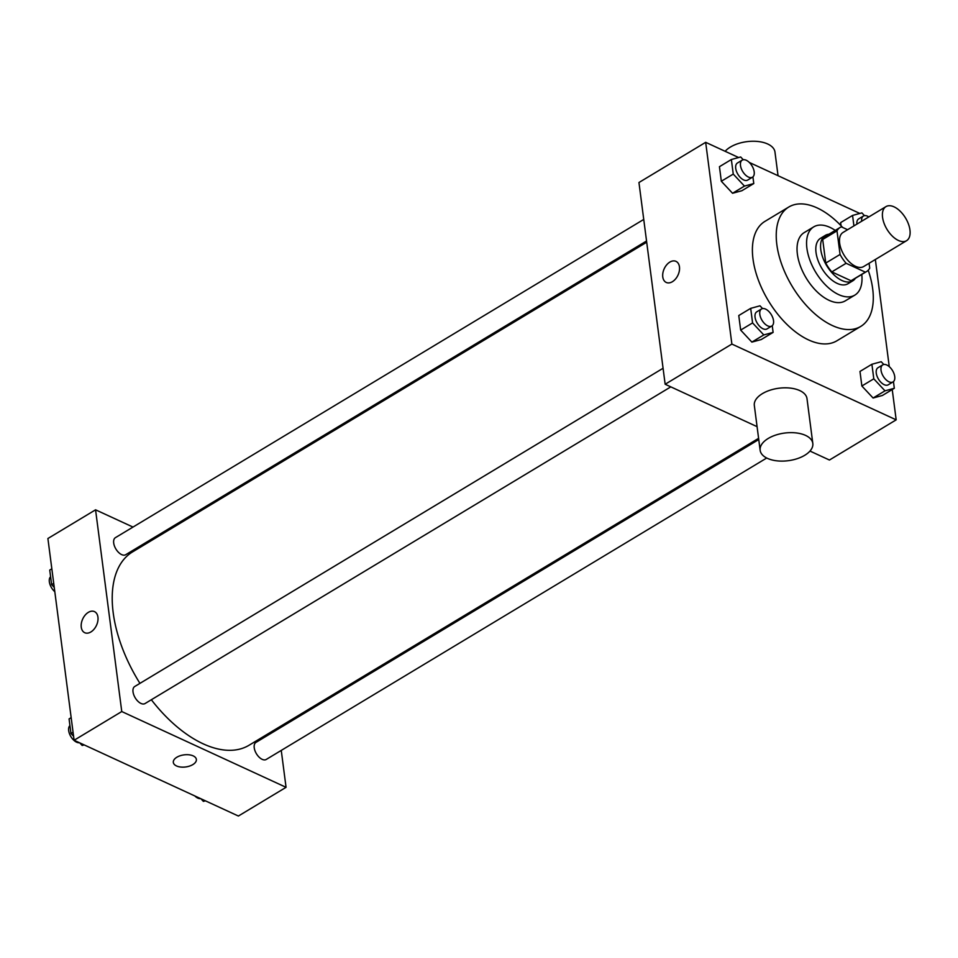 <?xml version="1.0" encoding="UTF-8"?>
<svg xmlns="http://www.w3.org/2000/svg" width="958" height="958" viewBox="0 0 958 958"><rect width="100%" height="100%" fill="white"/><g stroke="black" fill="none" stroke-linecap="round" stroke-linejoin="round"><path stroke-width="1.44" d="M898.436 240.47A19.914 10.861 -121.1 0 1 884.066 223.286A19.914 10.861 -121.1 0 1 885.982 206.605A19.914 10.861 -121.1 0 1 905.561 218.053A19.914 10.861 -121.1 0 1 906.531 240.721A19.914 10.861 -121.1 0 1 898.436 240.47M906.531 240.721L863.625 266.563A19.914 10.861 -121.1 0 1 855.542 266.312A19.914 10.861 -121.1 0 1 841.16 249.128A19.914 10.861 -121.1 0 1 843.076 232.435L885.982 206.605M831.819 271.892A25.71 14.023 -121.1 0 1 825.76 263.067L822.694 239.476L836.993 230.866L840.058 254.457A25.71 14.023 -121.1 0 0 846.118 263.282L831.819 271.892L851.027 280.754A25.71 14.023 -121.1 0 0 852.321 280.131L866.619 271.521A25.71 14.023 -121.1 0 0 869.72 268.132L869.086 263.27M847.59 229.716L841.387 226.854A25.71 14.023 -121.1 0 0 840.094 227.477A25.71 14.023 -121.1 0 0 836.993 230.866M846.118 263.282L865.325 272.144A25.71 14.023 -121.1 0 0 866.619 271.521M825.76 263.067L840.058 254.457M851.027 280.754L865.325 272.144M822.694 239.476A25.71 14.023 -121.1 0 1 825.796 236.099L840.094 227.477M828.91 234.219A26.561 14.49 58.9 0 0 825.353 235.369A26.561 14.49 58.9 0 0 820.802 249.691A26.561 14.49 58.9 0 0 833.795 274.683A26.561 14.49 58.9 0 0 852.752 280.862A26.561 14.49 58.9 0 0 855.434 278.263M852.752 280.862L847.986 283.736A26.561 14.49 -121.1 0 1 837.196 283.4A26.561 14.49 -121.1 0 1 816.036 252.565A26.561 14.49 -121.1 0 1 820.587 238.243L825.353 235.369M835.244 230.399A39.829 21.723 58.9 0 0 813.737 226.866A39.829 21.723 58.9 0 0 806.911 248.35A39.829 21.723 58.9 0 0 826.395 285.843A39.829 21.723 58.9 0 0 854.835 295.112A39.829 21.723 58.9 0 0 861.769 274.443M813.737 226.866L804.205 232.602A39.829 21.723 58.9 0 0 797.379 254.098A39.829 21.723 58.9 0 0 816.863 291.591A39.829 21.723 58.9 0 0 845.303 300.848L854.835 295.112M842.681 227.465A69.706 38.021 58.9 0 0 788.793 207.012A69.706 38.021 58.9 0 0 776.842 244.625A69.706 38.021 58.9 0 0 810.935 310.236A69.706 38.021 58.9 0 0 860.727 326.439A69.706 38.021 58.9 0 0 868.211 270.252M860.727 326.439L836.885 340.797A69.706 38.021 -121.1 0 1 808.564 339.922A69.706 38.021 -121.1 0 1 753 258.983A69.706 38.021 -121.1 0 1 764.951 221.37L788.793 207.012M743.264 159.735L740.678 156.968L731.361 159.519L719.446 166.692L721.326 181.254L732.547 193.265L741.863 190.726L753.778 183.553L752.916 176.871M840.645 222.603L841.052 225.717L840.645 222.603L852.56 215.43L853.925 225.908M859.853 213.442L749.324 162.453M738.642 157.531L705.675 142.323L731.876 344.066L896.173 419.844L892.233 389.547M889.264 366.651L875.349 259.51M762.592 308.572L760.005 305.806L750.689 308.356L738.774 315.529L740.666 330.091L751.874 342.102L761.203 339.563L773.118 332.39L772.244 325.708M883.803 364.483L881.216 361.717L871.9 364.256L859.985 371.441L861.865 386.002L873.085 398.013L882.402 395.474L894.317 388.289L893.455 381.607M705.675 142.323L638.95 182.523L665.151 384.254L731.876 344.066M672.384 281.712A11.616 7.592 114.8 0 1 666.253 282.454A11.616 7.592 114.8 0 1 664.217 268.719A11.616 7.592 114.8 0 1 675.977 261.354A11.616 7.592 114.8 0 1 679.33 270.91A11.616 7.592 114.8 0 1 672.384 281.712M665.151 384.254L757.071 426.657M809.977 451.062L829.436 460.032L896.173 419.844M760.149 450.296L754.329 405.462A26.561 13.939 -7.4 0 1 778.866 388.229A26.561 13.939 -7.4 0 1 806.995 398.624L812.815 443.458A26.561 13.939 -7.4 0 1 797.14 458.702A26.561 13.939 -7.4 0 1 767.418 458.355A26.561 13.939 -7.4 0 1 760.149 450.296A26.561 13.939 -7.4 0 1 784.686 433.052A26.561 13.939 -7.4 0 1 812.815 443.458M778.04 175.697L774.974 152.059A26.561 13.939 172.6 0 0 767.705 143.999A26.561 13.939 172.6 0 0 725.134 151.304M666.253 282.454A11.616 7.592 114.8 0 1 664.229 268.719A11.616 7.592 114.8 0 1 675.989 261.354M758.592 438.333L249.044 745.252A112.864 61.563 -121.1 0 1 203.18 743.827A112.864 61.563 -121.1 0 1 151.34 699.747M139.94 683.365A112.864 61.563 -121.1 0 1 132.575 551.892L646.698 242.218M758.748 439.554L255.942 742.414A9.963 5.437 58.9 0 0 256.421 753.742A9.963 5.437 58.9 0 0 266.216 759.466L766.699 458.02M646.542 240.997L125.678 554.73A9.963 5.437 -121.1 0 1 121.63 554.598A9.963 5.437 -121.1 0 1 114.445 546.012A9.963 5.437 -121.1 0 1 115.403 537.666L643.74 219.43M670.804 386.864L145.005 703.567A9.963 5.437 -121.1 0 1 140.958 703.435A9.963 5.437 -121.1 0 1 133.773 694.849A9.963 5.437 -121.1 0 1 134.731 686.503L663.068 368.267M132.994 527.068L95.56 509.812L121.762 711.543L286.059 787.32L281.257 750.413M278.455 728.846L278.299 727.625M156.094 537.725L154.849 537.163M121.762 711.543L74.101 740.259L47.9 538.516L95.56 509.812M90.878 631.969A11.616 7.592 114.8 0 1 84.735 632.711A11.616 7.592 114.8 0 1 82.711 618.988A11.616 7.592 114.8 0 1 94.471 611.611A11.616 7.592 114.8 0 1 97.812 621.167A11.616 7.592 114.8 0 1 90.878 631.969M74.101 740.259L238.386 816.036L286.059 787.32M196.366 759.419A11.616 6.095 -7.4 0 1 189.504 766.089A11.616 6.095 -7.4 0 1 176.5 765.945A11.616 6.095 -7.4 0 1 173.326 762.412A11.616 6.095 -7.4 0 1 184.056 754.868A11.616 6.095 -7.4 0 1 196.366 759.419A11.616 6.095 -7.4 0 1 189.504 766.101A11.616 6.095 -7.4 0 1 176.5 765.945A11.616 6.095 -7.4 0 1 173.326 762.412M84.735 632.711A11.616 7.592 114.8 0 1 82.711 618.988A11.616 7.592 114.8 0 1 94.471 611.611M200.941 798.756L203.383 801.391L205.431 800.828M203.383 801.391L204.796 800.541M200.677 798.637A9.963 5.437 -121.1 0 1 197.827 798.11A9.963 5.437 -121.1 0 1 194.749 795.906M79.73 742.857L82.184 745.48L84.22 744.929M71.167 717.65L69.072 718.907L70.964 733.469L73.586 736.271M70.964 733.469L73.059 732.199M82.184 745.48L83.585 744.629M79.478 742.737A9.963 5.437 -121.1 0 1 76.616 742.199A9.963 5.437 -121.1 0 1 69.599 734.056A9.963 5.437 -121.1 0 1 69.946 725.589M51.84 568.812L49.744 570.07L51.636 584.631L54.247 587.434M51.636 584.631L53.72 583.374M54.81 591.721A9.963 5.437 -121.1 0 1 50.618 576.752M871.9 364.256L873.792 378.817L885 390.84L894.317 388.289M893.012 381.931L888.246 384.805A9.963 5.437 -121.1 0 1 884.198 384.685A9.963 5.437 -121.1 0 1 877.013 376.087A9.963 5.437 -121.1 0 1 877.971 367.74L882.737 364.878A9.963 5.437 -121.1 0 1 892.533 370.602A9.963 5.437 -121.1 0 1 893.012 381.931A9.963 5.437 -121.1 0 1 888.964 381.811A9.963 5.437 -121.1 0 1 881.779 373.213A9.963 5.437 -121.1 0 1 882.737 364.878M859.985 371.441L861.865 386.002L873.792 378.817M861.865 386.002L873.085 398.013L885 390.84M873.085 398.013L882.402 395.474M864.463 215.646L861.889 212.88L852.56 215.43M856.907 224.112A9.963 5.437 -121.1 0 1 858.643 218.915L863.409 216.041A9.963 5.437 -121.1 0 1 868.81 216.939M861.673 221.238A9.963 5.437 -121.1 0 1 863.409 216.041M750.689 308.356L752.581 322.918L763.789 334.929L773.118 332.39M771.801 326.031L767.035 328.893A9.963 5.437 -121.1 0 1 762.987 328.774A9.963 5.437 -121.1 0 1 755.802 320.176A9.963 5.437 -121.1 0 1 756.76 311.841L761.526 308.967A9.963 5.437 -121.1 0 1 771.322 314.691A9.963 5.437 -121.1 0 1 771.801 326.031A9.963 5.437 -121.1 0 1 767.753 325.9A9.963 5.437 -121.1 0 1 760.568 317.314A9.963 5.437 -121.1 0 1 761.526 308.967M738.774 315.529L740.666 330.091L752.581 322.918M740.666 330.091L751.874 342.102L763.789 334.929M751.874 342.102L761.203 339.563M731.361 159.519L733.253 174.081L744.462 186.091L753.778 183.553M752.473 177.194L747.707 180.068A9.963 5.437 -121.1 0 1 743.659 179.936A9.963 5.437 -121.1 0 1 736.474 171.35A9.963 5.437 -121.1 0 1 737.432 163.004L742.199 160.13A9.963 5.437 -121.1 0 1 751.994 165.854A9.963 5.437 -121.1 0 1 752.473 177.194A9.963 5.437 -121.1 0 1 748.426 177.062A9.963 5.437 -121.1 0 1 741.241 168.476A9.963 5.437 -121.1 0 1 742.199 160.13M719.446 166.692L721.326 181.254L733.253 174.081M721.326 181.254L732.547 193.265L744.462 186.091M732.547 193.265L741.863 190.726"/></g></svg>
